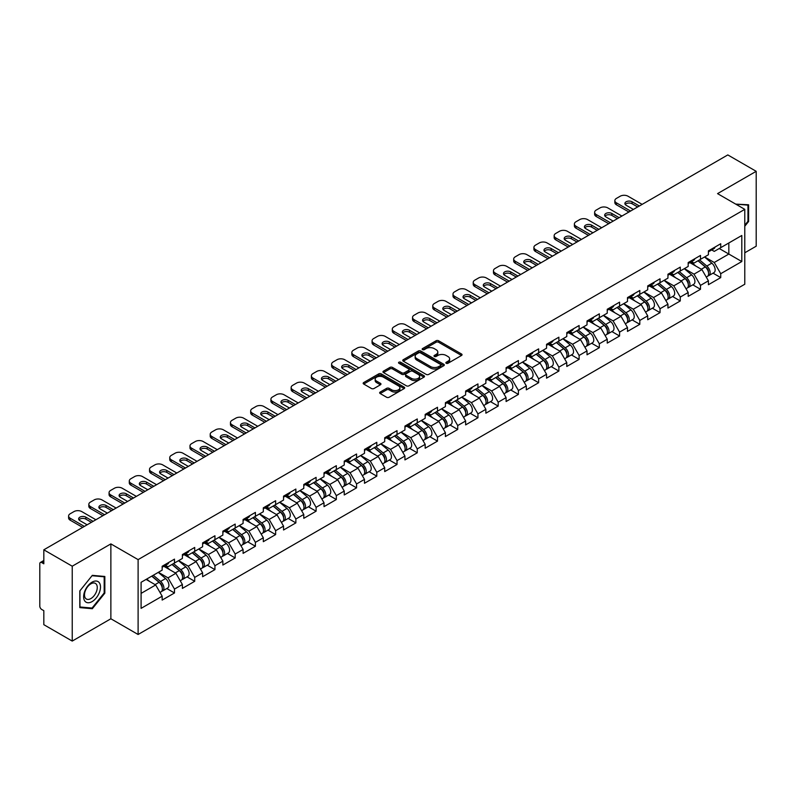 <?xml version="1.0" encoding="UTF-8"?>
<svg xmlns="http://www.w3.org/2000/svg" width="796" height="796" viewBox="0 0 796 796"><rect width="100%" height="100%" fill="white"/><g stroke="black" fill="none" stroke-linecap="round" stroke-linejoin="round"><path stroke-width="1.19" d="M446.218 363.275A1.264 0.726 0 0 0 447.999 363.275L461.521 355.474A1.801 1.035 0 0 0 462.048 354.737A1.801 1.035 0 0 0 461.521 354.001L438.606 340.768A1.801 1.035 0 0 0 436.069 340.768L422.537 348.578A1.264 0.726 0 0 0 422.169 349.096A1.264 0.726 0 0 0 422.537 349.613A1.264 0.726 0 0 0 424.318 349.613L426.069 348.598A5.761 3.323 0 0 1 434.218 348.598L436.128 349.703A5.761 3.323 0 0 1 437.81 352.051A5.761 3.323 0 0 1 436.128 354.409L434.377 355.414A1.264 0.726 0 0 0 434.009 355.931A1.264 0.726 0 0 0 434.377 356.449A1.264 0.726 0 0 0 436.158 356.449L437.909 355.434A5.761 3.323 0 0 1 446.058 355.434L447.969 356.538A5.761 3.323 0 0 1 449.65 358.887A5.761 3.323 0 0 1 447.969 361.235L446.218 362.25A1.264 0.726 0 0 0 445.85 362.767A1.264 0.726 0 0 0 446.218 363.275L446.218 362.25M380.18 392.07A1.801 1.035 0 0 0 379.652 392.806A1.801 1.035 0 0 0 380.18 393.542L386.607 397.254A1.801 1.035 0 0 0 389.154 397.254L404.179 388.577A1.801 1.035 0 0 0 404.706 387.841A1.801 1.035 0 0 0 404.179 387.115L381.264 373.881A1.801 1.035 0 0 0 378.717 373.881L363.692 382.558A1.801 1.035 0 0 0 363.165 383.284A1.801 1.035 0 0 0 363.692 384.02L371.463 388.508A1.801 1.035 0 0 0 374.011 388.508L380.438 384.796A1.801 1.035 0 0 0 380.966 384.06A1.801 1.035 0 0 0 380.438 383.324L376.588 381.105A4.816 2.776 0 0 1 375.175 379.135A4.816 2.776 0 0 1 378.15 376.568A4.816 2.776 0 0 1 383.393 377.175L398.478 385.881A4.816 2.776 0 0 1 399.89 387.841A4.816 2.776 0 0 1 396.915 390.418A4.816 2.776 0 0 1 391.672 389.811L389.154 388.358A1.801 1.035 0 0 0 386.607 388.358L380.18 392.07L380.18 393.542M110.873 543.897L72.227 566.205L43.82 549.807L727.803 154.921L756.2 171.319L717.554 193.627L744.787 209.348L138.106 559.618L110.873 543.897L110.873 618.771L138.106 634.492L138.106 559.618M426.198 374.399A1.801 1.035 0 0 0 428.745 374.399L443.77 365.722A1.801 1.035 0 0 0 444.297 364.986A1.801 1.035 0 0 0 443.77 364.25L420.855 351.026A1.801 1.035 0 0 0 418.308 351.026L403.283 359.692A1.801 1.035 0 0 0 402.756 360.429A1.801 1.035 0 0 0 403.283 361.165L426.198 374.399M399.393 363.553A1.264 0.726 0 0 1 400.677 363.732L423.95 377.165L408.945 385.821A1.801 1.035 0 0 1 406.408 385.821L383.493 372.598L383.493 371.125A1.801 1.035 0 0 0 382.966 371.861A1.801 1.035 0 0 0 383.493 372.598M383.493 371.125L389.921 367.414A1.801 1.035 0 0 1 392.468 367.414L401.761 372.777A1.801 1.035 0 0 0 404.298 372.777L408.567 370.319A1.801 1.035 0 0 0 409.094 369.583A1.801 1.035 0 0 0 408.567 368.846L398.895 363.265A1.264 0.726 0 0 1 398.527 362.747A1.264 0.726 0 0 1 399.303 362.071A1.264 0.726 0 0 1 400.677 362.23L423.97 375.682A1.801 1.035 0 0 1 424.497 376.418A1.801 1.035 0 0 1 423.97 377.155L423.97 375.682M138.106 634.492L744.787 284.232L744.787 209.348M166.792 588.533L174.483 592.97L174.483 589.08L167.996 577.846L158.404 572.304M174.483 592.97L162.165 600.085L162.165 596.194L141.091 608.363L141.091 582.304L162.165 570.135L162.165 566.245L174.483 559.13L174.483 563.021L182.393 558.454L182.393 554.563L194.712 547.449L194.712 551.339L202.622 546.772L202.622 542.882L214.94 535.768L214.94 539.668L222.86 535.091L222.86 531.201L235.178 524.086L235.178 527.987L243.088 523.42L243.088 519.519L255.407 512.405L255.407 516.305L263.317 511.738L263.317 507.838L275.635 500.724L275.635 504.624L283.545 500.057L283.545 496.157L295.873 489.052L295.873 492.943L303.783 488.376L303.783 484.485L316.102 477.371L316.102 481.262L324.012 476.695L324.012 472.804L336.33 465.69L336.33 469.58L344.24 465.013L344.24 461.123L356.568 454.009L356.568 457.899L364.478 453.332L364.478 449.441L376.797 442.327L376.797 446.218L384.707 441.651L384.707 437.76L397.025 430.646L397.025 434.536L404.935 429.969L404.935 426.079L417.263 418.965L417.263 422.855L425.173 418.288L425.173 414.398L437.492 407.283L437.492 411.174L445.402 406.607L445.402 402.716L457.72 395.602L457.72 399.493L465.63 394.925L465.63 391.035L477.948 383.921L477.948 387.821L485.868 383.254L485.868 379.354L498.187 372.239L498.187 376.14L506.097 371.573L506.097 367.672L518.415 360.558L518.415 364.459L526.325 359.892L526.325 355.991L538.643 348.877L538.643 352.777L546.553 348.21L546.553 344.31L558.882 337.205L558.882 341.096L566.792 336.529L566.792 332.638L579.11 325.524L579.11 329.415L587.02 324.848L587.02 320.957L599.338 313.843L599.338 317.733L607.248 313.166L607.248 309.276L619.577 302.162L619.577 306.052L627.487 301.485L627.487 297.595L639.805 290.48L639.805 294.371L647.715 289.804L647.715 285.913L660.033 278.799L660.033 282.689L667.943 278.122L667.943 274.232L680.272 267.118L680.272 271.008L688.182 266.441L688.182 262.551L700.5 255.436L700.5 259.327L708.41 254.76L708.41 250.869L720.728 243.755L720.728 247.656L741.802 235.487L741.802 261.536L720.728 273.705L714.241 262.481L704.649 256.939M713.037 273.157L720.728 277.605L720.728 273.705M720.728 277.605L708.41 284.719L708.41 280.819L700.5 285.386L694.013 274.152L684.421 268.62M692.809 284.839L700.5 289.286L700.5 285.386M700.5 289.286L688.182 296.391L688.182 292.5L680.272 297.067L673.784 285.834L664.182 280.291M672.57 296.52L680.272 300.958L680.272 297.067M680.272 300.958L667.943 308.072L667.943 304.181L660.033 308.749L653.556 297.515L643.954 291.973M652.342 308.201L660.033 312.639L660.033 308.749M660.033 312.639L647.715 319.753L647.715 315.863L639.805 320.43L633.317 309.196L623.726 303.654M632.114 319.883L639.805 324.32L639.805 320.43M639.805 324.32L627.487 331.435L627.487 327.544L619.577 332.111L613.089 320.878L603.487 315.335M611.875 331.564L619.577 336.002L619.577 332.111M619.577 336.002L607.248 343.116L607.248 339.225L599.338 343.792L592.861 332.559L583.259 327.017M591.647 343.245L599.338 347.683L599.338 343.792M599.338 347.683L587.02 354.797L587.02 350.907L579.11 355.474L572.622 344.24L563.031 338.698M571.419 354.926L579.11 359.364L579.11 355.474M579.11 359.364L566.792 366.478L566.792 362.588L558.882 367.155L552.394 355.921L542.792 350.379M551.18 366.608L558.882 371.045L558.882 367.155M558.882 371.045L546.553 378.16L546.553 374.269L538.643 378.836L532.166 367.603L522.564 362.061M530.952 378.279L538.643 382.727L538.643 378.836M538.643 382.727L526.325 389.841L526.325 385.941L518.415 390.518L511.928 379.284L502.336 373.742M510.724 389.96L518.415 394.408L518.415 390.518M518.415 394.408L506.097 401.522L506.097 397.622L498.187 402.189L491.699 390.965L482.107 385.423M490.485 401.642L498.187 406.089L498.187 402.189M498.187 406.089L485.868 413.204L485.868 409.303L477.948 413.87L471.471 402.647L461.869 397.105M470.257 413.323L477.948 417.771L477.948 413.87M477.948 417.771L465.63 424.885L465.63 420.985L457.72 425.552L451.233 414.318L441.641 408.786M450.029 425.004L457.72 429.452L457.72 425.552M457.72 429.452L445.402 436.556L445.402 432.666L437.492 437.233L431.004 425.999L421.412 420.467M429.8 436.686L437.492 441.123L437.492 437.233M437.492 441.123L425.173 448.238L425.173 444.347L417.263 448.914L410.776 437.681L401.174 432.138M409.562 448.367L417.263 452.805L417.263 448.914M417.263 452.805L404.935 459.919L404.935 456.028L397.025 460.595L390.547 449.362L380.946 443.82M389.334 460.048L397.025 464.486L397.025 460.595M397.025 464.486L384.707 471.6L384.707 467.71L376.797 472.277L370.309 461.043L360.717 455.501M369.105 471.73L376.797 476.167L376.797 472.277M376.797 476.167L364.478 483.281L364.478 479.391L356.568 483.958L350.081 472.725L340.479 467.182M348.867 483.411L356.568 487.849L356.568 483.958M356.568 487.849L344.24 494.963L344.24 491.072L336.33 495.639L329.852 484.406L320.251 478.864M328.639 495.092L336.33 499.53L336.33 495.639M336.33 499.53L324.012 506.644L324.012 502.754L316.102 507.321L309.614 496.087L300.022 490.545M308.41 506.773L316.102 511.211L316.102 507.321M316.102 511.211L303.783 518.325L303.783 514.435L295.873 519.002L289.386 507.768L279.784 502.226M288.172 518.445L295.873 522.892L295.873 519.002M295.873 522.892L283.545 530.007L283.545 526.116L275.635 530.683L269.157 519.45L259.556 513.908M267.944 530.126L275.635 534.574L275.635 530.683M275.635 534.574L263.317 541.688L263.317 537.788L255.407 542.355L248.919 531.131L239.327 525.589M247.715 541.807L255.407 546.255L255.407 542.355M255.407 546.255L243.088 553.369L243.088 549.469L235.178 554.036L228.691 542.812L219.099 537.27M227.477 553.489L235.178 557.936L235.178 554.036M235.178 557.936L222.86 565.051L222.86 561.15L214.94 565.717L208.462 554.494L198.861 548.951M207.249 565.17L214.94 569.618L214.94 565.717M214.94 569.618L202.622 576.732L202.622 572.831L194.712 577.398L188.224 566.165L178.632 560.633M187.02 576.851L194.712 581.299L194.712 577.398M194.712 581.299L182.393 588.403L182.393 584.513L174.483 589.08M165.488 565.319L167.996 566.772L174.483 563.021M167.996 577.846L175.906 573.279L163.807 566.294M182.393 584.513L175.906 573.279M185.717 553.638L188.224 555.091L194.712 551.339M188.224 566.165L196.144 561.598L184.035 554.613M202.622 572.831L196.144 561.598M205.955 541.957L208.462 543.409L214.94 539.668M208.462 554.494L216.373 549.917L204.264 542.932M222.86 561.15L216.373 549.917M226.183 530.275L228.691 531.728L235.178 527.987M228.691 542.812L236.601 538.245L224.502 531.25M243.088 549.469L236.601 538.245M246.412 518.594L248.919 520.047L255.407 516.305M248.919 531.131L256.829 526.564L244.73 519.569M263.317 537.788L256.829 526.564M266.65 506.923L269.157 508.365L275.635 504.624M269.157 519.45L277.068 514.883L264.959 507.888M283.545 526.116L277.068 514.883M286.878 495.241L289.386 496.684L295.873 492.943M289.386 507.768L297.296 503.201L285.197 496.207M303.783 514.435L297.296 503.201M307.107 483.56L309.614 485.003L316.102 481.262M309.614 496.087L317.524 491.52L305.425 484.535M324.012 502.754L317.524 491.52M327.345 471.879L329.852 473.322L336.33 469.58M329.852 484.406L337.763 479.839L325.654 472.854M344.24 491.072L337.763 479.839M347.573 460.197L350.081 461.64L356.568 457.899M350.081 472.725L357.991 468.157L345.892 461.173M364.478 479.391L357.991 468.157M367.802 448.516L370.309 449.959L376.797 446.218M370.309 461.043L378.219 456.476L366.12 449.491M384.707 467.71L378.219 456.476M388.04 436.835L390.547 438.288L397.025 434.536M390.547 449.362L398.458 444.795L386.349 437.81M404.935 456.028L398.458 444.795M408.268 425.154L410.776 426.606L417.263 422.855M410.776 437.681L418.686 433.114L406.577 426.129M425.173 444.347L418.686 433.114M428.497 413.472L431.004 414.925L437.492 411.174M431.004 425.999L438.914 421.432L426.815 414.447M445.402 432.666L438.914 421.432M448.735 401.791L451.233 403.244L457.72 399.493M451.233 414.318L459.153 409.751L447.044 402.766M465.63 420.985L459.153 409.751M468.963 390.11L471.471 391.562L477.948 387.821M471.471 402.647L479.381 398.08L467.272 391.085M485.868 409.303L479.381 398.08M489.192 378.428L491.699 379.881L498.187 376.14M491.699 390.965L499.609 386.398L487.51 379.403M506.097 397.622L499.609 386.398M509.42 366.757L511.928 368.2L518.415 364.459M511.928 379.284L519.838 374.717L507.739 367.722M526.325 385.941L519.838 374.717M529.658 355.076L532.166 356.518L538.643 352.777M532.166 367.603L540.076 363.036L527.967 356.041M546.553 374.269L540.076 363.036M549.887 343.394L552.394 344.837L558.882 341.096M552.394 355.921L560.304 351.354L548.205 344.37M566.792 362.588L560.304 351.354M570.115 331.713L572.622 333.156L579.11 329.415M572.622 344.24L580.533 339.673L568.434 332.688M587.02 350.907L580.533 339.673M590.353 320.032L592.861 321.475L599.338 317.733M592.861 332.559L600.771 327.992L588.662 321.007M607.248 339.225L600.771 327.992M610.582 308.35L613.089 309.793L619.577 306.052M613.089 320.878L620.999 316.31L608.9 309.326M627.487 327.544L620.999 316.31M630.81 296.669L633.317 298.112L639.805 294.371M633.317 309.196L641.228 304.629L629.129 297.644M647.715 315.863L641.228 304.629M651.048 284.988L653.556 286.441L660.033 282.689M653.556 297.515L661.466 292.948L649.357 285.963M667.943 304.181L661.466 292.948M671.277 273.307L673.784 274.759L680.272 271.008M673.784 285.834L681.694 281.267L669.585 274.282M688.182 292.5L681.694 281.267M691.505 261.625L694.013 263.078L700.5 259.327M694.013 274.152L701.923 269.585L689.824 262.6M708.41 280.819L701.923 269.585M711.743 249.944L714.241 251.397L720.728 247.656M714.241 262.481L728.837 254.053L728.837 242.969L741.802 235.487M719.236 248.511L741.802 261.536M744.787 252.78L756.2 246.193L756.2 171.319M72.227 566.205L72.227 641.078L43.82 624.681L43.82 610.681L41.75 609.487A2.746 1.592 -120 0 1 39.8 606.114L39.8 563.737A2.746 1.592 -120 0 1 40.367 562.473A2.746 1.592 -120 0 1 41.75 562.613L43.82 563.807L43.82 549.807M72.227 641.078L110.873 618.771M141.091 593.388L155.678 584.961L146.076 579.418M162.165 596.194L155.678 584.961M744.787 226.233L748.618 221.477L748.618 204.791L735.733 204.124L747.961 205.129L747.961 221.288L744.787 225.248M104.843 576.473L92.326 575.349L79.809 590.921L79.809 607.607L92.326 608.721L104.843 593.159L104.843 576.473M446.715 363.454L447.969 362.737A5.761 3.323 0 0 0 449.65 360.389L449.65 358.887M437.81 352.051L437.81 353.553A5.761 3.323 0 0 1 436.128 355.902L434.885 356.618M461.501 355.484L438.606 342.27A1.801 1.035 0 0 0 436.069 342.27L423.044 349.782M443.74 365.732L420.855 352.519A1.801 1.035 0 0 0 418.308 352.519L403.313 361.175M440.586 365.503A1.264 0.726 0 0 0 440.954 364.986A1.264 0.726 0 0 0 440.586 364.469L420.467 352.857A1.264 0.726 0 0 0 418.686 352.857L416.845 353.931A5.761 3.323 0 0 0 415.154 356.28A5.761 3.323 0 0 0 416.845 358.628L430.586 366.568A5.761 3.323 0 0 0 438.735 366.568L440.586 365.503L440.586 366.996A1.264 0.726 0 0 0 440.954 366.488L440.954 364.986M415.154 356.28L415.154 357.772A5.761 3.323 0 0 0 416.845 360.13L416.845 358.628M440.586 366.996L438.735 368.07A5.761 3.323 0 0 1 430.586 368.07L416.845 360.13M383.513 372.608L389.921 368.906L389.921 367.414M409.094 369.583L409.094 371.075A1.801 1.035 0 0 1 408.567 371.812L404.298 374.279A1.801 1.035 0 0 1 401.761 374.279L392.468 368.906A1.801 1.035 0 0 0 389.921 368.906M411.403 378.349A4.816 2.776 0 0 0 416.646 378.946A4.816 2.776 0 0 0 419.621 376.379A4.816 2.776 0 0 0 418.208 374.418L412.895 371.344A1.801 1.035 0 0 0 410.348 371.344L406.089 373.812A1.801 1.035 0 0 0 405.562 374.538A1.801 1.035 0 0 0 406.089 375.274L411.403 378.349L411.403 379.841A4.816 2.776 0 0 0 416.646 380.448A4.816 2.776 0 0 0 419.621 377.881L419.621 376.379M405.562 374.538L405.562 376.04A1.801 1.035 0 0 0 406.089 376.777L406.089 375.274M411.403 379.841L406.089 376.777M399.89 387.841L399.89 389.344A4.816 2.776 0 0 1 396.915 391.911A4.816 2.776 0 0 1 391.672 391.304L389.154 389.861A1.801 1.035 0 0 0 386.607 389.861L380.199 393.552M375.175 379.135L375.175 380.637A4.816 2.776 0 0 0 376.588 382.597L376.588 381.105M380.408 384.806L376.588 382.597M404.179 387.115L404.179 388.577L381.264 375.374A1.801 1.035 0 0 0 378.717 375.374L363.722 384.04M747.961 221.099L748.618 221.477M104.186 592.781L104.843 593.159M91.003 607.965L92.326 608.721M706.868 268.103L705.962 267.575M708.032 275.814A6.05 3.492 -120 0 0 708.908 275.545A6.05 3.492 -120 0 0 709.992 271.317A6.05 3.492 -120 0 0 706.838 266.043L699.545 259.884M708.908 275.545L713.903 272.66A6.05 3.492 -120 0 0 714.987 268.431A6.05 3.492 -120 0 0 711.833 263.158L704.54 256.999M698.142 260.69L706.46 267.715A3.672 2.119 60 0 1 708.44 272.242M706.251 277.078L707.355 276.441A6.05 3.492 -120 0 0 708.44 272.212A6.05 3.492 -120 0 0 705.286 266.939L697.983 260.78M695.883 266.103L690.958 261.944M625.238 204.482A4.219 2.438 180 0 1 632.084 203.736L637.666 206.96M628.91 212.015L616.462 204.821A5.502 3.174 180 0 1 614.85 202.572L614.85 200.632A5.502 3.174 0 0 0 616.462 202.871L616.462 204.821M710.032 249.934A6.05 3.492 60 0 1 708.908 251.586A6.05 3.492 60 0 1 708.41 251.785M715.027 247.049A6.05 3.492 60 0 1 713.903 248.7L708.908 251.586M614.85 200.632A5.502 3.174 0 0 1 616.462 198.383L620.223 196.214A5.502 3.174 0 0 1 628.004 196.214L642.143 204.373M630.601 211.04L616.462 202.871M633.387 209.428L626.124 205.239A4.219 2.438 180 0 1 624.89 203.507A4.219 2.438 180 0 1 627.487 201.259A4.219 2.438 180 0 1 632.084 201.786L639.347 205.985M747.165 204.662L747.961 205.129M84.764 600.97A11.92 6.885 120 0 0 96.276 597.886A11.92 6.885 120 0 0 99.361 582.811A11.92 6.885 120 0 0 87.849 585.896A11.92 6.885 120 0 0 84.764 600.97M85.351 598.085A9.025 5.214 120 0 0 86.366 599.02A9.025 5.214 120 0 0 94.764 594.811A9.025 5.214 120 0 0 96.406 584.334A9.025 5.214 120 0 0 95.391 583.388A9.025 5.214 120 0 0 86.993 587.607A9.025 5.214 120 0 0 85.351 598.085M92.067 575.717L104.186 576.802L104.186 592.97L92.067 608.054L79.938 606.97L79.938 590.801L92.037 575.707M103.39 576.344L104.186 576.802M686.64 279.784L685.724 279.257M687.794 287.495A6.05 3.492 -120 0 0 688.679 287.227A6.05 3.492 -120 0 0 689.764 282.998A6.05 3.492 -120 0 0 686.61 277.724L679.316 271.565M688.679 287.227L693.664 284.341A6.05 3.492 -120 0 0 694.759 280.112A6.05 3.492 -120 0 0 691.605 274.839L684.301 268.68M677.903 272.371L686.232 279.396A3.672 2.119 60 0 1 688.212 283.923M686.013 288.759L687.117 288.122A6.05 3.492 -120 0 0 688.212 283.893A6.05 3.492 -120 0 0 685.058 278.62L677.754 272.461M675.655 277.784L670.73 273.625M666.401 291.465L665.496 290.938M667.565 299.177A6.05 3.492 -120 0 0 668.441 298.908A6.05 3.492 -120 0 0 669.535 294.679A6.05 3.492 -120 0 0 666.381 289.406L659.078 283.247M668.441 298.908L673.436 296.022A6.05 3.492 -120 0 0 674.52 291.794A6.05 3.492 -120 0 0 671.376 286.52L664.073 280.361M657.675 284.053L666.003 291.077A3.672 2.119 60 0 1 667.983 295.595M665.784 300.44L666.889 299.803A6.05 3.492 -120 0 0 667.973 295.575A6.05 3.492 -120 0 0 664.819 290.301L657.526 284.142M655.416 289.465L650.491 285.306M646.173 303.137L645.267 302.619M647.337 310.858A6.05 3.492 -120 0 0 648.213 310.579A6.05 3.492 -120 0 0 649.297 306.351A6.05 3.492 -120 0 0 646.153 301.087L638.85 294.928M648.213 310.579L653.208 307.704A6.05 3.492 -120 0 0 654.292 303.475A6.05 3.492 -120 0 0 651.138 298.202L643.845 292.042M637.447 295.734L645.765 302.759A3.672 2.119 60 0 1 647.745 307.276M645.556 312.122L646.66 311.485A6.05 3.492 -120 0 0 647.745 307.256A6.05 3.492 -120 0 0 644.591 301.983L637.298 295.823M635.188 301.147L630.263 296.988M625.945 314.818L625.029 314.301M627.099 322.539A6.05 3.492 -120 0 0 627.984 322.261A6.05 3.492 -120 0 0 629.069 318.032A6.05 3.492 -120 0 0 625.915 312.758L618.621 306.609M627.984 322.261L632.979 319.385A6.05 3.492 -120 0 0 634.064 315.156A6.05 3.492 -120 0 0 630.91 309.883L623.606 303.724M617.208 307.415L625.537 314.44A3.672 2.119 60 0 1 627.517 318.957M625.328 323.803L626.422 323.166A6.05 3.492 -120 0 0 627.517 318.937A6.05 3.492 -120 0 0 624.362 313.664L617.059 307.505M614.96 312.818L610.034 308.669M605.706 326.499L604.801 325.982M606.87 334.22A6.05 3.492 -120 0 0 607.746 333.942A6.05 3.492 -120 0 0 608.841 329.713A6.05 3.492 -120 0 0 605.686 324.44L598.383 318.281M607.746 333.942L612.741 331.066A6.05 3.492 -120 0 0 613.835 326.838A6.05 3.492 -120 0 0 610.681 321.564L603.378 315.405M596.98 319.096L605.308 326.121A3.672 2.119 60 0 1 607.288 330.639M605.089 335.484L606.194 334.847A6.05 3.492 -120 0 0 607.278 330.619A6.05 3.492 -120 0 0 604.134 325.345L596.831 319.186M594.721 324.499L589.796 320.35M605.01 216.164A4.219 2.438 180 0 1 611.855 215.417L617.437 218.641M608.681 223.686L596.234 216.502A5.502 3.174 180 0 1 594.622 214.253L594.622 212.313A5.502 3.174 0 0 0 596.234 214.552L596.234 216.502M689.804 261.615A6.05 3.492 60 0 1 688.679 263.267A6.05 3.492 60 0 1 688.182 263.466M694.799 258.73A6.05 3.492 60 0 1 693.664 260.382L688.679 263.267M594.622 212.313A5.502 3.174 0 0 1 596.234 210.064L599.995 207.895A5.502 3.174 0 0 1 607.776 207.895L621.905 216.054M610.363 222.721L596.234 214.552M613.149 221.109L605.895 216.91A4.219 2.438 180 0 1 604.652 215.189A4.219 2.438 180 0 1 607.258 212.94A4.219 2.438 180 0 1 611.855 213.467L619.119 217.666M584.771 227.845A4.219 2.438 180 0 1 591.627 227.099L597.199 230.313M588.443 235.367L575.996 228.183A5.502 3.174 180 0 1 574.384 225.935L574.384 223.994A5.502 3.174 0 0 0 575.996 226.233L575.996 228.183M669.575 273.297A6.05 3.492 60 0 1 668.441 274.938A6.05 3.492 60 0 1 667.943 275.147M674.56 270.411A6.05 3.492 60 0 1 673.436 272.063L668.441 274.938M574.384 223.994A5.502 3.174 0 0 1 575.996 221.746L579.757 219.577A5.502 3.174 0 0 1 587.538 219.577L601.677 227.736M590.135 234.402L575.996 226.233M592.92 232.79L585.657 228.591A4.219 2.438 180 0 1 584.423 226.87A4.219 2.438 180 0 1 587.03 224.621A4.219 2.438 180 0 1 591.627 225.149L598.89 229.347M564.543 239.526A4.219 2.438 180 0 1 571.399 238.78L576.971 241.994M568.215 247.049L555.767 239.865A5.502 3.174 180 0 1 554.155 237.616L554.155 235.676A5.502 3.174 0 0 0 555.767 237.914L555.767 239.865M649.337 284.978A6.05 3.492 60 0 1 648.213 286.62A6.05 3.492 60 0 1 647.715 286.829M654.332 282.092A6.05 3.492 60 0 1 653.208 283.744L648.213 286.62M554.155 235.676A5.502 3.174 0 0 1 555.767 233.427L559.528 231.258A5.502 3.174 0 0 1 567.309 231.258L581.448 239.417M569.906 246.073L555.767 237.914M572.692 244.471L565.429 240.273A4.219 2.438 180 0 1 564.195 238.551A4.219 2.438 180 0 1 566.792 236.303A4.219 2.438 180 0 1 571.399 236.83L578.652 241.029M544.315 251.208A4.219 2.438 180 0 1 551.16 250.461L556.742 253.675M547.986 258.73L535.539 251.546A5.502 3.174 180 0 1 533.927 249.297L533.927 247.347A5.502 3.174 0 0 0 535.539 249.596L535.539 251.546M629.109 296.659A6.05 3.492 60 0 1 627.984 298.301A6.05 3.492 60 0 1 627.487 298.51M634.104 293.774A6.05 3.492 60 0 1 632.979 295.425L627.984 298.301M533.927 247.347A5.502 3.174 0 0 1 535.539 245.108L539.3 242.929A5.502 3.174 0 0 1 547.081 242.929L561.21 251.098M549.668 257.755L535.539 249.596M552.464 256.153L545.2 251.954A4.219 2.438 180 0 1 543.957 250.233A4.219 2.438 180 0 1 546.563 247.984A4.219 2.438 180 0 1 551.16 248.511L558.424 252.7M524.076 262.889A4.219 2.438 180 0 1 530.932 262.143L536.504 265.357M527.758 270.411L515.301 263.227A5.502 3.174 180 0 1 513.689 260.979L513.689 259.028A5.502 3.174 0 0 0 515.301 261.277L515.301 263.227M608.88 308.331A6.05 3.492 60 0 1 607.746 309.982A6.05 3.492 60 0 1 607.248 310.191M613.865 305.455A6.05 3.492 60 0 1 612.741 307.107L607.746 309.982M513.689 259.028A5.502 3.174 0 0 1 515.301 256.79L519.062 254.611A5.502 3.174 0 0 1 526.843 254.611L540.982 262.78M529.44 269.436L515.301 261.277M532.226 267.834L524.962 263.635A4.219 2.438 180 0 1 523.728 261.914A4.219 2.438 180 0 1 526.335 259.665A4.219 2.438 180 0 1 530.932 260.192L538.195 264.381M585.478 338.181L584.572 337.663M586.642 345.902A6.05 3.492 -120 0 0 587.518 345.623A6.05 3.492 -120 0 0 588.602 341.394A6.05 3.492 -120 0 0 585.458 336.121L578.155 329.962M587.518 345.623L592.513 342.748A6.05 3.492 -120 0 0 593.597 338.509A6.05 3.492 -120 0 0 590.443 333.245L583.15 327.086M576.752 330.778L585.08 337.803A3.672 2.119 60 0 1 587.06 342.32M584.861 347.155L585.965 346.529A6.05 3.492 -120 0 0 587.05 342.29A6.05 3.492 -120 0 0 583.896 337.026L576.602 330.867M574.493 336.181L569.568 332.031M503.848 274.57A4.219 2.438 180 0 1 510.704 273.824L516.276 277.038M507.52 282.092L495.072 274.909A5.502 3.174 180 0 1 493.46 272.66L493.46 270.71A5.502 3.174 0 0 0 495.072 272.958L495.072 274.909M588.642 320.012A6.05 3.492 60 0 1 587.518 321.664A6.05 3.492 60 0 1 587.02 321.873M593.637 317.136A6.05 3.492 60 0 1 592.513 318.778L587.518 321.664M493.46 270.71A5.502 3.174 0 0 1 495.072 268.471L498.833 266.292A5.502 3.174 0 0 1 506.614 266.292L520.753 274.451M509.211 281.117L495.072 272.958M511.997 279.505L504.734 275.316A4.219 2.438 180 0 1 503.5 273.595A4.219 2.438 180 0 1 506.107 271.346A4.219 2.438 180 0 1 510.704 271.874L517.957 276.063M565.25 349.862L564.334 349.335M566.404 357.583A6.05 3.492 -120 0 0 567.289 357.305A6.05 3.492 -120 0 0 568.374 353.076A6.05 3.492 -120 0 0 565.22 347.802L557.926 341.643M567.289 357.305L572.284 354.419A6.05 3.492 -120 0 0 573.369 350.19A6.05 3.492 -120 0 0 570.215 344.917L562.921 338.768M556.513 342.459L564.842 349.484A3.672 2.119 60 0 1 566.822 354.001M564.633 358.837L565.727 358.2A6.05 3.492 -120 0 0 566.822 353.971A6.05 3.492 -120 0 0 563.668 348.708L556.364 342.549M554.265 347.862L549.34 343.713M483.62 286.252A4.219 2.438 180 0 1 490.465 285.495L496.047 288.719M487.291 293.774L474.844 286.59A5.502 3.174 180 0 1 473.232 284.341L473.232 282.391A5.502 3.174 0 0 0 474.844 284.64L474.844 286.59M568.414 331.693A6.05 3.492 60 0 1 567.289 333.345A6.05 3.492 60 0 1 566.792 333.554M573.409 328.818A6.05 3.492 60 0 1 572.284 330.459L567.289 333.345M473.232 282.391A5.502 3.174 0 0 1 474.844 280.142L478.605 277.973A5.502 3.174 0 0 1 486.386 277.973L500.515 286.132M488.973 292.799L474.844 284.64M491.769 291.187L484.505 286.998A4.219 2.438 180 0 1 483.272 285.276A4.219 2.438 180 0 1 485.868 283.028A4.219 2.438 180 0 1 490.465 283.555L497.729 287.744M545.011 361.543L544.106 361.016M546.175 369.264A6.05 3.492 -120 0 0 547.051 368.986A6.05 3.492 -120 0 0 548.145 364.757A6.05 3.492 -120 0 0 544.991 359.484L537.688 353.325M547.051 368.986L552.046 366.1A6.05 3.492 -120 0 0 553.14 361.872A6.05 3.492 -120 0 0 549.986 356.598L542.683 350.449M536.285 354.14L544.613 361.165A3.672 2.119 60 0 1 546.593 365.682M544.394 370.518L545.499 369.881A6.05 3.492 -120 0 0 546.583 365.653A6.05 3.492 -120 0 0 543.439 360.379L536.136 354.23M534.026 359.543L529.101 355.394M463.391 297.933A4.219 2.438 180 0 1 470.237 297.177L475.809 300.4M467.063 305.455L454.606 298.271A5.502 3.174 180 0 1 452.994 296.022L452.994 294.072A5.502 3.174 0 0 0 454.606 296.321L454.606 298.271M548.185 343.375A6.05 3.492 60 0 1 547.051 345.026A6.05 3.492 60 0 1 546.553 345.235M553.17 340.499A6.05 3.492 60 0 1 552.046 342.141L547.051 345.026M452.994 294.072A5.502 3.174 0 0 1 454.606 291.824L458.367 289.654A5.502 3.174 0 0 1 466.148 289.654L480.286 297.813M468.745 304.48L454.606 296.321M471.53 302.868L464.267 298.679A4.219 2.438 180 0 1 463.033 296.958A4.219 2.438 180 0 1 465.64 294.709A4.219 2.438 180 0 1 470.237 295.236L477.5 299.425M524.783 373.225L523.877 372.697M525.947 380.936A6.05 3.492 -120 0 0 526.823 380.667A6.05 3.492 -120 0 0 527.907 376.438A6.05 3.492 -120 0 0 524.763 371.165L517.46 365.006M526.823 380.667L531.818 377.782A6.05 3.492 -120 0 0 532.902 373.553A6.05 3.492 -120 0 0 529.748 368.279L522.455 362.12M516.057 365.822L524.385 372.846A3.672 2.119 60 0 1 526.365 377.364M524.166 382.199L525.27 381.563A6.05 3.492 -120 0 0 526.355 377.334A6.05 3.492 -120 0 0 523.201 372.06L515.908 365.901M513.798 371.225L508.873 367.065M443.153 309.614A4.219 2.438 180 0 1 450.009 308.858L455.581 312.082M446.825 317.136L434.377 309.942A5.502 3.174 180 0 1 432.765 307.704L432.765 305.754A5.502 3.174 0 0 0 434.377 308.002L434.377 309.942M527.947 355.056A6.05 3.492 60 0 1 526.823 356.707A6.05 3.492 60 0 1 526.325 356.916M532.942 352.17A6.05 3.492 60 0 1 531.818 353.822L526.823 356.707M432.765 305.754A5.502 3.174 0 0 1 434.377 303.505L438.138 301.336A5.502 3.174 0 0 1 445.919 301.336L460.058 309.495M448.516 316.161L434.377 308.002M451.302 314.549L444.039 310.36A4.219 2.438 180 0 1 442.805 308.639A4.219 2.438 180 0 1 445.412 306.39A4.219 2.438 180 0 1 450.009 306.918L457.272 311.107M504.555 384.906L503.649 384.378M505.709 392.617A6.05 3.492 -120 0 0 506.594 392.348A6.05 3.492 -120 0 0 507.679 388.12A6.05 3.492 -120 0 0 504.525 382.846L497.231 376.687M506.594 392.348L511.589 389.463A6.05 3.492 -120 0 0 512.674 385.234A6.05 3.492 -120 0 0 509.52 379.961L502.226 373.802M495.828 377.503L504.147 384.528A3.672 2.119 60 0 1 506.127 389.045M503.938 393.881L505.032 393.244A6.05 3.492 -120 0 0 506.127 389.015A6.05 3.492 -120 0 0 502.973 383.742L495.669 377.583M493.57 382.906L488.644 378.747M422.925 321.285A4.219 2.438 180 0 1 429.77 320.539L435.352 323.763M426.596 328.818L414.149 321.624A5.502 3.174 180 0 1 412.537 319.385L412.537 317.435A5.502 3.174 0 0 0 414.149 319.684L414.149 321.624M507.719 366.737A6.05 3.492 60 0 1 506.594 368.389A6.05 3.492 60 0 1 506.097 368.588M512.714 363.852A6.05 3.492 60 0 1 511.589 365.503L506.594 368.389M412.537 317.435A5.502 3.174 0 0 1 414.149 315.186L417.91 313.017A5.502 3.174 0 0 1 425.691 313.017L439.82 321.176M428.278 327.843L414.149 319.684M431.074 326.231L423.81 322.042A4.219 2.438 180 0 1 422.577 320.32A4.219 2.438 180 0 1 425.173 318.072A4.219 2.438 180 0 1 429.77 318.599L437.034 322.788M484.316 396.587L483.411 396.06M485.48 404.298A6.05 3.492 -120 0 0 486.366 404.03A6.05 3.492 -120 0 0 487.45 399.801A6.05 3.492 -120 0 0 484.296 394.527L476.993 388.368M486.366 404.03L491.351 401.144A6.05 3.492 -120 0 0 492.445 396.915A6.05 3.492 -120 0 0 489.291 391.642L481.988 385.483M475.59 389.184L483.918 396.209A3.672 2.119 60 0 1 485.898 400.726M483.699 405.562L484.804 404.925A6.05 3.492 -120 0 0 485.888 400.696A6.05 3.492 -120 0 0 482.744 395.423L475.441 389.264M473.341 394.587L468.416 390.428M402.696 332.967A4.219 2.438 180 0 1 409.542 332.221L415.114 335.444M406.368 340.499L393.911 333.305A5.502 3.174 180 0 1 392.299 331.066L392.299 329.116A5.502 3.174 0 0 0 393.911 331.365L393.911 333.305M487.49 378.418A6.05 3.492 60 0 1 486.366 380.07A6.05 3.492 60 0 1 485.868 380.269M492.485 375.533A6.05 3.492 60 0 1 491.351 377.185L486.366 380.07M392.299 329.116A5.502 3.174 0 0 1 393.911 326.867L397.672 324.698A5.502 3.174 0 0 1 405.453 324.698L419.591 332.857M408.05 339.524L393.911 331.365M410.835 337.912L403.572 333.723A4.219 2.438 180 0 1 402.338 332.002A4.219 2.438 180 0 1 404.945 329.743A4.219 2.438 180 0 1 409.542 330.28L416.805 334.469M464.088 408.268L463.182 407.741M465.252 415.98A6.05 3.492 -120 0 0 466.128 415.711A6.05 3.492 -120 0 0 467.222 411.482A6.05 3.492 -120 0 0 464.068 406.209L456.765 400.05M466.128 415.711L471.123 412.825A6.05 3.492 -120 0 0 472.207 408.597A6.05 3.492 -120 0 0 469.063 403.323L461.76 397.164M455.362 400.856L463.69 407.88A3.672 2.119 60 0 1 465.67 412.408M463.471 417.243L464.575 416.606A6.05 3.492 -120 0 0 465.66 412.378A6.05 3.492 -120 0 0 462.506 407.104L455.212 400.945M453.103 406.268L448.178 402.109M382.458 344.648A4.219 2.438 180 0 1 389.314 343.902L394.886 347.126M386.13 352.18L373.682 344.986A5.502 3.174 180 0 1 372.07 342.738L372.07 340.797A5.502 3.174 0 0 0 373.682 343.046L373.682 344.986M467.252 390.1A6.05 3.492 60 0 1 466.128 391.751A6.05 3.492 60 0 1 465.63 391.95M472.247 387.214A6.05 3.492 60 0 1 471.123 388.866L466.128 391.751M372.07 340.797A5.502 3.174 0 0 1 373.682 338.549L377.443 336.38A5.502 3.174 0 0 1 385.224 336.38L399.363 344.539M387.821 351.205L373.682 343.046M390.607 349.593L383.344 345.404A4.219 2.438 180 0 1 382.11 343.683A4.219 2.438 180 0 1 384.717 341.424A4.219 2.438 180 0 1 389.314 341.952L396.577 346.151M443.86 419.95L442.954 419.422M445.014 427.661A6.05 3.492 -120 0 0 445.899 427.392A6.05 3.492 -120 0 0 446.984 423.164A6.05 3.492 -120 0 0 443.83 417.89L436.536 411.731M445.899 427.392L450.894 424.507A6.05 3.492 -120 0 0 451.979 420.278A6.05 3.492 -120 0 0 448.825 415.005L441.531 408.845M435.133 412.537L443.452 419.562A3.672 2.119 60 0 1 445.432 424.089M443.243 428.925L444.347 428.288A6.05 3.492 -120 0 0 445.432 424.059A6.05 3.492 -120 0 0 442.277 418.786L434.974 412.626M432.875 417.95L427.95 413.791M362.23 356.329A4.219 2.438 180 0 1 369.075 355.583L374.657 358.807M365.901 363.862L353.454 356.668A5.502 3.174 180 0 1 351.842 354.419L351.842 352.479A5.502 3.174 0 0 0 353.454 354.717L353.454 356.668M447.024 401.781A6.05 3.492 60 0 1 445.899 403.433A6.05 3.492 60 0 1 445.402 403.632M452.019 398.895A6.05 3.492 60 0 1 450.894 400.547L445.899 403.433M351.842 352.479A5.502 3.174 0 0 1 353.454 350.23L357.215 348.061A5.502 3.174 0 0 1 364.996 348.061L379.135 356.22M367.583 362.886L353.454 354.717M370.379 361.275L363.115 357.076A4.219 2.438 180 0 1 361.881 355.354A4.219 2.438 180 0 1 364.478 353.106A4.219 2.438 180 0 1 369.075 353.633L376.339 357.832M423.631 431.631L422.716 431.104M424.785 439.342A6.05 3.492 -120 0 0 425.671 439.074A6.05 3.492 -120 0 0 426.755 434.845A6.05 3.492 -120 0 0 423.601 429.571L416.308 423.412M425.671 439.074L430.656 436.188A6.05 3.492 -120 0 0 431.75 431.959A6.05 3.492 -120 0 0 428.596 426.686L421.293 420.527M414.895 424.218L423.223 431.243A3.672 2.119 60 0 1 425.203 435.77M423.004 440.606L424.109 439.969A6.05 3.492 -120 0 0 425.203 435.74A6.05 3.492 -120 0 0 422.049 430.467L414.746 424.308M412.646 429.631L407.721 425.472M342.001 368.011A4.219 2.438 180 0 1 348.847 367.264L354.429 370.478M345.673 375.533L333.225 368.349A5.502 3.174 180 0 1 331.614 366.1L331.614 364.16A5.502 3.174 0 0 0 333.225 366.399L333.225 368.349M426.795 413.462A6.05 3.492 60 0 1 425.671 415.114A6.05 3.492 60 0 1 425.173 415.313M431.79 410.577A6.05 3.492 60 0 1 430.656 412.228L425.671 415.114M331.614 364.16A5.502 3.174 0 0 1 333.225 361.911L336.977 359.742A5.502 3.174 0 0 1 344.767 359.742L358.897 367.901M347.355 374.568L333.225 366.399M350.14 372.956L342.887 368.757A4.219 2.438 180 0 1 341.643 367.036A4.219 2.438 180 0 1 344.25 364.787A4.219 2.438 180 0 1 348.847 365.314L356.111 369.513M403.393 443.302L402.487 442.785M404.557 451.024A6.05 3.492 -120 0 0 405.433 450.755A6.05 3.492 -120 0 0 406.527 446.516A6.05 3.492 -120 0 0 403.373 441.253L396.07 435.094M405.433 450.755L410.428 447.869A6.05 3.492 -120 0 0 411.512 443.641A6.05 3.492 -120 0 0 408.368 438.367L401.065 432.208M394.667 435.9L402.995 442.924A3.672 2.119 60 0 1 404.975 447.442M402.776 452.287L403.88 451.65A6.05 3.492 -120 0 0 404.965 447.422A6.05 3.492 -120 0 0 401.811 442.148L394.517 435.989M392.408 441.312L387.483 437.153M321.763 379.692A4.219 2.438 180 0 1 328.619 378.946L334.191 382.16M325.435 387.214L312.987 380.03A5.502 3.174 180 0 1 311.375 377.782L311.375 375.841A5.502 3.174 0 0 0 312.987 378.08L312.987 380.03M406.567 425.144A6.05 3.492 60 0 1 405.433 426.785A6.05 3.492 60 0 1 404.935 426.994M411.552 422.258A6.05 3.492 60 0 1 410.428 423.91L405.433 426.785M311.375 375.841A5.502 3.174 0 0 1 312.987 373.593L316.748 371.424A5.502 3.174 0 0 1 324.529 371.424L338.668 379.583M327.126 386.249L312.987 378.08M329.912 384.637L322.649 380.438A4.219 2.438 180 0 1 321.415 378.717A4.219 2.438 180 0 1 324.022 376.468A4.219 2.438 180 0 1 328.619 376.996L335.882 381.194M383.165 454.984L382.259 454.466M384.329 462.705A6.05 3.492 -120 0 0 385.204 462.426A6.05 3.492 -120 0 0 386.289 458.197A6.05 3.492 -120 0 0 383.145 452.924L375.841 446.775M385.204 462.426L390.199 459.551A6.05 3.492 -120 0 0 391.284 455.322A6.05 3.492 -120 0 0 388.13 450.048L380.836 443.889M374.438 447.581L382.757 454.606A3.672 2.119 60 0 1 384.737 459.123M382.548 463.969L383.652 463.332A6.05 3.492 -120 0 0 384.737 459.103A6.05 3.492 -120 0 0 381.582 453.829L374.289 447.67M372.18 452.994L367.255 448.835M301.535 391.373A4.219 2.438 180 0 1 308.38 390.627L313.962 393.841M305.206 398.895L292.759 391.712A5.502 3.174 180 0 1 291.147 389.463L291.147 387.513A5.502 3.174 0 0 0 292.759 389.761L292.759 391.712M386.329 436.825A6.05 3.492 60 0 1 385.204 438.467A6.05 3.492 60 0 1 384.707 438.676M391.324 433.939A6.05 3.492 60 0 1 390.199 435.591L385.204 438.467M291.147 387.513A5.502 3.174 0 0 1 292.759 385.274L296.52 383.095A5.502 3.174 0 0 1 304.301 383.095L318.44 391.264M306.898 397.92L292.759 389.761M309.684 396.318L302.42 392.12A4.219 2.438 180 0 1 301.186 390.398A4.219 2.438 180 0 1 303.783 388.15A4.219 2.438 180 0 1 308.38 388.677L315.644 392.866M362.936 466.665L362.021 466.148M364.09 474.386A6.05 3.492 -120 0 0 364.976 474.108A6.05 3.492 -120 0 0 366.06 469.879A6.05 3.492 -120 0 0 362.906 464.605L355.613 458.456M364.976 474.108L369.961 471.232A6.05 3.492 -120 0 0 371.055 467.003A6.05 3.492 -120 0 0 367.901 461.73L360.598 455.571M354.2 459.262L362.528 466.287A3.672 2.119 60 0 1 364.508 470.804M362.309 475.65L363.414 475.013A6.05 3.492 -120 0 0 364.508 470.784A6.05 3.492 -120 0 0 361.354 465.511L354.051 459.352M351.951 464.665L347.026 460.516M281.306 403.055A4.219 2.438 180 0 1 288.152 402.308L293.734 405.522M284.978 410.577L272.53 403.393A5.502 3.174 180 0 1 270.919 401.144L270.919 399.194A5.502 3.174 0 0 0 272.53 401.443L272.53 403.393M366.1 448.506A6.05 3.492 60 0 1 364.976 450.148A6.05 3.492 60 0 1 364.478 450.357M371.095 445.621A6.05 3.492 60 0 1 369.961 447.272L364.976 450.148M270.919 399.194A5.502 3.174 0 0 1 272.53 396.955L276.292 394.776A5.502 3.174 0 0 1 284.072 394.776L298.202 402.945M286.66 409.602L272.53 401.443M289.445 408L282.192 403.801A4.219 2.438 180 0 1 280.948 402.079A4.219 2.438 180 0 1 283.555 399.831A4.219 2.438 180 0 1 288.152 400.358L295.415 404.547M342.698 478.346L341.792 477.829M343.862 486.067A6.05 3.492 -120 0 0 344.738 485.789A6.05 3.492 -120 0 0 345.832 481.56A6.05 3.492 -120 0 0 342.678 476.287L335.375 470.128M344.738 485.789L349.733 482.913A6.05 3.492 -120 0 0 350.817 478.685A6.05 3.492 -120 0 0 347.673 473.411L340.37 467.252M333.972 470.943L342.3 477.968A3.672 2.119 60 0 1 344.28 482.485M342.081 487.331L343.185 486.694A6.05 3.492 -120 0 0 344.27 482.466A6.05 3.492 -120 0 0 341.116 477.192L333.822 471.033M331.713 476.346L326.788 472.197M261.068 414.736A4.219 2.438 180 0 1 267.924 413.99L273.496 417.204M264.74 422.258L252.292 415.074A5.502 3.174 180 0 1 250.68 412.825L250.68 410.875A5.502 3.174 0 0 0 252.292 413.124L252.292 415.074M345.872 460.178A6.05 3.492 60 0 1 344.738 461.829A6.05 3.492 60 0 1 344.24 462.038M350.857 457.302A6.05 3.492 60 0 1 349.733 458.944L344.738 461.829M250.68 410.875A5.502 3.174 0 0 1 252.292 408.637L256.053 406.457A5.502 3.174 0 0 1 263.834 406.457L277.973 414.626M266.431 421.283L252.292 413.124M269.217 419.671L261.954 415.482A4.219 2.438 180 0 1 260.72 413.761A4.219 2.438 180 0 1 263.327 411.512A4.219 2.438 180 0 1 267.924 412.039L275.187 416.228M322.47 490.028L321.564 489.5M323.634 497.749A6.05 3.492 -120 0 0 324.509 497.47A6.05 3.492 -120 0 0 325.594 493.241A6.05 3.492 -120 0 0 322.45 487.968L315.146 481.809M324.509 497.47L329.504 494.585A6.05 3.492 -120 0 0 330.589 490.356A6.05 3.492 -120 0 0 327.435 485.092L320.141 478.933M313.743 482.625L322.072 489.649A3.672 2.119 60 0 1 324.052 494.167M321.853 499.002L322.957 498.366A6.05 3.492 -120 0 0 324.042 494.137A6.05 3.492 -120 0 0 320.887 488.873L313.594 482.714M311.485 488.028L306.56 483.878M240.84 426.417A4.219 2.438 180 0 1 247.695 425.671L253.267 428.885M244.511 433.939L232.064 426.755A5.502 3.174 180 0 1 230.452 424.507L230.452 422.557A5.502 3.174 0 0 0 232.064 424.805L232.064 426.755M325.634 471.859A6.05 3.492 60 0 1 324.509 473.511A6.05 3.492 60 0 1 324.012 473.72M330.629 468.983A6.05 3.492 60 0 1 329.504 470.625L324.509 473.511M230.452 422.557A5.502 3.174 0 0 1 232.064 420.308L235.825 418.139A5.502 3.174 0 0 1 243.606 418.139L257.745 426.298M246.203 432.964L232.064 424.805M248.989 431.352L241.725 427.163A4.219 2.438 180 0 1 240.491 425.442A4.219 2.438 180 0 1 243.098 423.193A4.219 2.438 180 0 1 247.695 423.721L254.949 427.91M302.241 501.709L301.326 501.181M303.395 509.43A6.05 3.492 -120 0 0 304.281 509.151A6.05 3.492 -120 0 0 305.365 504.923A6.05 3.492 -120 0 0 302.211 499.649L294.918 493.49M304.281 509.151L309.276 506.266A6.05 3.492 -120 0 0 310.36 502.037A6.05 3.492 -120 0 0 307.206 496.764L299.913 490.615M293.505 494.306L301.833 501.331A3.672 2.119 60 0 1 303.813 505.848M301.624 510.684L302.719 510.047A6.05 3.492 -120 0 0 303.813 505.818A6.05 3.492 -120 0 0 300.659 500.545L293.356 494.396M291.256 499.709L286.331 495.56M220.611 438.099A4.219 2.438 180 0 1 227.457 437.342L233.039 440.566M224.283 445.621L211.835 438.437A5.502 3.174 180 0 1 210.224 436.188L210.224 434.238A5.502 3.174 0 0 0 211.835 436.487L211.835 438.437M305.405 483.54A6.05 3.492 60 0 1 304.281 485.192A6.05 3.492 60 0 1 303.783 485.401M310.4 480.665A6.05 3.492 60 0 1 309.276 482.306L304.281 485.192M210.224 434.238A5.502 3.174 0 0 1 211.835 431.989L215.597 429.82A5.502 3.174 0 0 1 223.377 429.82L237.506 437.979M225.964 444.646L211.835 436.487M228.76 443.034L221.497 438.845A4.219 2.438 180 0 1 220.263 437.123A4.219 2.438 180 0 1 222.86 434.875A4.219 2.438 180 0 1 227.457 435.402L234.721 439.591M282.003 513.39L281.097 512.863M283.167 521.101A6.05 3.492 -120 0 0 284.043 520.833A6.05 3.492 -120 0 0 285.137 516.604A6.05 3.492 -120 0 0 281.983 511.33L274.68 505.171M284.043 520.833L289.038 517.947A6.05 3.492 -120 0 0 290.132 513.718A6.05 3.492 -120 0 0 286.978 508.445L279.675 502.286M273.277 505.987L281.605 513.012A3.672 2.119 60 0 1 283.585 517.529M281.386 522.365L282.49 521.728A6.05 3.492 -120 0 0 283.575 517.5A6.05 3.492 -120 0 0 280.431 512.226L273.127 506.067M271.018 511.39L266.093 507.231M200.383 449.78A4.219 2.438 180 0 1 207.229 449.024L212.801 452.247M204.055 457.302L191.597 450.108A5.502 3.174 180 0 1 189.985 447.869L189.985 445.919A5.502 3.174 0 0 0 191.597 448.168L191.597 450.108M285.177 495.221A6.05 3.492 60 0 1 284.043 496.873A6.05 3.492 60 0 1 283.545 497.082M290.162 492.336A6.05 3.492 60 0 1 289.038 493.988L284.043 496.873M189.985 445.919A5.502 3.174 0 0 1 191.597 443.67L195.358 441.501A5.502 3.174 0 0 1 203.139 441.501L217.278 449.66M205.736 456.327L191.597 448.168M208.522 454.715L201.259 450.526A4.219 2.438 180 0 1 200.025 448.805A4.219 2.438 180 0 1 202.632 446.556A4.219 2.438 180 0 1 207.229 447.083L214.492 451.272M261.775 525.071L260.869 524.544M262.939 532.783A6.05 3.492 -120 0 0 263.814 532.514A6.05 3.492 -120 0 0 264.899 528.285A6.05 3.492 -120 0 0 261.755 523.012L254.451 516.853M263.814 532.514L268.809 529.629A6.05 3.492 -120 0 0 269.894 525.4A6.05 3.492 -120 0 0 266.74 520.126L259.446 513.967M253.048 517.669L261.377 524.693A3.672 2.119 60 0 1 263.357 529.211M261.158 534.046L262.262 533.41A6.05 3.492 -120 0 0 263.347 529.181A6.05 3.492 -120 0 0 260.192 523.907L252.899 517.748M250.79 523.072L245.864 518.912M180.145 461.461A4.219 2.438 180 0 1 187 460.705L192.572 463.929M183.816 468.983L171.369 461.789A5.502 3.174 180 0 1 169.757 459.551L169.757 457.6A5.502 3.174 0 0 0 171.369 459.849L171.369 461.789M264.939 506.903A6.05 3.492 60 0 1 263.814 508.554A6.05 3.492 60 0 1 263.317 508.753M269.934 504.017A6.05 3.492 60 0 1 268.809 505.669L263.814 508.554M169.757 457.6A5.502 3.174 0 0 1 171.369 455.352L175.13 453.183A5.502 3.174 0 0 1 182.911 453.183L197.05 461.342M185.508 468.008L171.369 459.849M188.294 466.396L181.03 462.207A4.219 2.438 180 0 1 179.796 460.486A4.219 2.438 180 0 1 182.403 458.237A4.219 2.438 180 0 1 187 458.765L194.264 462.954M241.546 536.753L240.641 536.225M242.7 544.464A6.05 3.492 -120 0 0 243.586 544.195A6.05 3.492 -120 0 0 244.671 539.967A6.05 3.492 -120 0 0 241.516 534.693L234.223 528.534M243.586 544.195L248.581 541.31A6.05 3.492 -120 0 0 249.665 537.081A6.05 3.492 -120 0 0 246.511 531.808L239.218 525.649M232.81 529.35L241.138 536.375A3.672 2.119 60 0 1 243.118 540.892M240.929 545.728L242.024 545.091A6.05 3.492 -120 0 0 243.118 540.862A6.05 3.492 -120 0 0 239.964 535.589L232.661 529.43M230.561 534.753L225.636 530.594M159.916 473.132A4.219 2.438 180 0 1 166.762 472.386L172.344 475.61M163.588 480.665L151.141 473.471A5.502 3.174 180 0 1 149.529 471.232L149.529 469.282A5.502 3.174 0 0 0 151.141 471.53L151.141 473.471M244.71 518.584A6.05 3.492 60 0 1 243.586 520.236A6.05 3.492 60 0 1 243.088 520.435M249.705 515.699A6.05 3.492 60 0 1 248.581 517.35L243.586 520.236M149.529 469.282A5.502 3.174 0 0 1 151.141 467.033L154.902 464.864A5.502 3.174 0 0 1 162.683 464.864L176.811 473.023M165.269 479.69L151.141 471.53M168.065 478.078L160.802 473.889A4.219 2.438 180 0 1 159.568 472.167A4.219 2.438 180 0 1 162.165 469.909A4.219 2.438 180 0 1 166.762 470.446L174.025 474.635M221.308 548.434L220.402 547.907M222.472 556.145A6.05 3.492 -120 0 0 223.358 555.877A6.05 3.492 -120 0 0 224.442 551.648A6.05 3.492 -120 0 0 221.288 546.374L213.985 540.215M223.358 555.877L228.343 552.991A6.05 3.492 -120 0 0 229.437 548.762A6.05 3.492 -120 0 0 226.283 543.489L218.98 537.33M212.582 541.031L220.91 548.056A3.672 2.119 60 0 1 222.89 552.573M220.691 557.409L221.795 556.772A6.05 3.492 -120 0 0 222.88 552.543A6.05 3.492 -120 0 0 219.736 547.27L212.433 541.111M210.333 546.434L205.408 542.275M139.688 484.814A4.219 2.438 180 0 1 146.534 484.067L152.106 487.291M143.36 492.346L130.902 485.152A5.502 3.174 180 0 1 129.29 482.903L129.29 480.963A5.502 3.174 0 0 0 130.902 483.212L130.902 485.152M224.482 530.265A6.05 3.492 60 0 1 223.358 531.917A6.05 3.492 60 0 1 222.86 532.116M229.477 527.38A6.05 3.492 60 0 1 228.343 529.032L223.358 531.917M129.29 480.963A5.502 3.174 0 0 1 130.902 478.714L134.663 476.545A5.502 3.174 0 0 1 142.444 476.545L156.583 484.704M145.041 491.371L130.902 483.212M147.827 489.759L140.564 485.57A4.219 2.438 180 0 1 139.33 483.849A4.219 2.438 180 0 1 141.937 481.59A4.219 2.438 180 0 1 146.534 482.117L153.797 486.316M201.08 560.115L200.174 559.588M202.244 567.827A6.05 3.492 -120 0 0 203.119 567.558A6.05 3.492 -120 0 0 204.214 563.329A6.05 3.492 -120 0 0 201.06 558.056L193.756 551.897M203.119 567.558L208.114 564.672A6.05 3.492 -120 0 0 209.199 560.444A6.05 3.492 -120 0 0 206.055 555.17L198.751 549.011M192.353 552.703L200.682 559.727A3.672 2.119 60 0 1 202.662 564.255M200.463 569.09L201.567 568.453A6.05 3.492 -120 0 0 202.652 564.225A6.05 3.492 -120 0 0 199.498 558.951L192.204 552.792M190.095 558.115L185.169 553.956M119.45 496.495A4.219 2.438 180 0 1 126.305 495.749L131.877 498.973M123.121 504.027L110.674 496.833A5.502 3.174 180 0 1 109.062 494.585L109.062 492.644A5.502 3.174 0 0 0 110.674 494.893L110.674 496.833M204.244 541.947A6.05 3.492 60 0 1 203.119 543.598A6.05 3.492 60 0 1 202.622 543.797M209.239 539.061A6.05 3.492 60 0 1 208.114 540.713L203.119 543.598M109.062 492.644A5.502 3.174 0 0 1 110.674 490.396L114.435 488.227A5.502 3.174 0 0 1 122.216 488.227L136.355 496.386M124.813 503.052L110.674 494.893M127.599 501.44L120.335 497.251A4.219 2.438 180 0 1 119.102 495.52A4.219 2.438 180 0 1 121.708 493.271A4.219 2.438 180 0 1 126.305 493.799L133.569 497.998M180.851 571.797L179.946 571.269M182.005 579.508A6.05 3.492 -120 0 0 182.891 579.239A6.05 3.492 -120 0 0 183.976 575.01A6.05 3.492 -120 0 0 180.821 569.737L173.528 563.578M182.891 579.239L187.886 576.354A6.05 3.492 -120 0 0 188.97 572.125A6.05 3.492 -120 0 0 185.816 566.851L178.523 560.692M172.125 564.384L180.443 571.409A3.672 2.119 60 0 1 182.423 575.936M180.234 580.772L181.329 580.135A6.05 3.492 -120 0 0 182.423 575.906A6.05 3.492 -120 0 0 179.269 570.633L171.966 564.473M169.866 569.797L164.941 565.638M99.221 508.176A4.219 2.438 180 0 1 106.067 507.43L111.649 510.654M102.893 515.699L90.446 508.515A5.502 3.174 180 0 1 88.834 506.266L88.834 504.326A5.502 3.174 0 0 0 90.446 506.564L90.446 508.515M184.015 553.628A6.05 3.492 60 0 1 182.891 555.28A6.05 3.492 60 0 1 182.393 555.479M189.01 550.742A6.05 3.492 60 0 1 187.886 552.394L182.891 555.28M88.834 504.326A5.502 3.174 0 0 1 90.446 502.077L94.207 499.908A5.502 3.174 0 0 1 101.987 499.908L116.117 508.067M104.575 514.733L90.446 506.564M107.37 513.122L100.107 508.923A4.219 2.438 180 0 1 98.873 507.201A4.219 2.438 180 0 1 101.47 504.953A4.219 2.438 180 0 1 106.067 505.48L113.331 509.679M160.623 583.478L159.707 582.951M161.777 591.189A6.05 3.492 -120 0 0 162.663 590.921A6.05 3.492 -120 0 0 163.747 586.692A6.05 3.492 -120 0 0 160.593 581.418L153.3 575.259M162.663 590.921L167.648 588.035A6.05 3.492 -120 0 0 168.742 583.806A6.05 3.492 -120 0 0 165.588 578.533L158.285 572.374M151.887 576.065L160.215 583.09A3.672 2.119 60 0 1 162.195 587.607M159.996 592.453L161.1 591.816A6.05 3.492 -120 0 0 162.185 587.587A6.05 3.492 -120 0 0 159.041 582.314L151.738 576.155M149.638 581.478L146.743 579.04M78.993 519.858A4.219 2.438 180 0 1 85.839 519.111L91.421 522.325M82.665 527.38L70.207 520.196A5.502 3.174 180 0 1 68.605 517.947L68.605 516.007A5.502 3.174 0 0 0 70.207 518.246L70.207 520.196M163.787 565.309A6.05 3.492 60 0 1 162.663 566.951A6.05 3.492 60 0 1 162.165 567.16M168.782 562.424A6.05 3.492 60 0 1 167.648 564.075L162.663 566.951M68.605 516.007A5.502 3.174 0 0 1 70.207 513.758L73.968 511.589A5.502 3.174 0 0 1 81.759 511.589L95.888 519.748M84.346 526.415L70.207 518.246M87.132 524.803L79.879 520.604A4.219 2.438 180 0 1 78.635 518.883A4.219 2.438 180 0 1 81.242 516.634A4.219 2.438 180 0 1 85.839 517.161L93.102 521.36M43.82 561.419L41.75 562.613M447.969 362.737L447.969 361.235M434.377 356.449L434.377 355.414M436.128 355.902L436.128 354.409M422.537 349.613L422.537 348.578M436.069 342.27L436.069 340.768M438.606 342.27L438.606 340.768M461.521 355.474L461.521 354.001M403.283 361.165L403.283 359.692M418.308 352.519L418.308 351.026M420.855 352.519L420.855 351.026M443.77 365.722L443.77 364.25M430.586 368.07L430.586 366.568M438.735 368.07L438.735 366.568M392.468 368.906L392.468 367.414M401.761 374.279L401.761 372.777M404.298 374.279L404.298 372.777M408.567 371.812L408.567 370.319M400.677 363.732L400.677 362.23M386.607 389.861L386.607 388.358M389.154 389.861L389.154 388.358M391.672 391.304L391.672 389.811M380.438 384.796L380.438 383.324M363.692 384.02L363.692 382.558M378.717 375.374L378.717 373.881M381.264 375.374L381.264 373.881M706.838 266.043L711.833 263.158M701.306 269.237L705.286 266.939M632.084 201.786L632.084 203.736M686.61 277.724L691.605 274.839M681.077 280.918L685.058 278.62M666.381 289.406L671.376 286.52M660.849 292.6L664.819 290.301M646.153 301.087L651.138 298.202M640.621 304.281L644.591 301.983M625.915 312.758L630.91 309.883M620.383 315.952L624.362 313.664M605.686 324.44L610.681 321.564M600.154 327.634L604.134 325.345M611.855 213.467L611.855 215.417M591.627 225.149L591.627 227.099M571.399 236.83L571.399 238.78M551.16 248.511L551.16 250.461M530.932 260.192L530.932 262.143M585.458 336.121L590.443 333.245M579.926 339.315L583.896 337.026M510.704 271.874L510.704 273.824M565.22 347.802L570.215 344.917M559.688 350.996L563.668 348.708M490.465 283.555L490.465 285.495M544.991 359.484L549.986 356.598M539.459 362.678L543.439 360.379M470.237 295.236L470.237 297.177M524.763 371.165L529.748 368.279M519.231 374.359L523.201 372.06M450.009 306.918L450.009 308.858M504.525 382.846L509.52 379.961M498.993 386.04L502.973 383.742M429.77 318.599L429.77 320.539M484.296 394.527L489.291 391.642M478.764 397.721L482.744 395.423M409.542 330.28L409.542 332.221M464.068 406.209L469.063 403.323M458.536 409.403L462.506 407.104M389.314 341.952L389.314 343.902M443.83 417.89L448.825 415.005M438.298 421.084L442.277 418.786M369.075 353.633L369.075 355.583M423.601 429.571L428.596 426.686M418.069 432.765L422.049 430.467M348.847 365.314L348.847 367.264M403.373 441.253L408.368 438.367M397.841 444.447L401.811 442.148M328.619 376.996L328.619 378.946M383.145 452.924L388.13 450.048M377.612 456.118L381.582 453.829M308.38 388.677L308.38 390.627M362.906 464.605L367.901 461.73M357.374 467.799L361.354 465.511M288.152 400.358L288.152 402.308M342.678 476.287L347.673 473.411M337.146 479.481L341.116 477.192M267.924 412.039L267.924 413.99M322.45 487.968L327.435 485.092M316.917 491.162L320.887 488.873M247.695 423.721L247.695 425.671M302.211 499.649L307.206 496.764M296.679 502.843L300.659 500.545M227.457 435.402L227.457 437.342M281.983 511.33L286.978 508.445M276.451 514.524L280.431 512.226M207.229 447.083L207.229 449.024M261.755 523.012L266.74 520.126M256.222 526.206L260.192 523.907M187 458.765L187 460.705M241.516 534.693L246.511 531.808M235.984 537.887L239.964 535.589M166.762 470.446L166.762 472.386M221.288 546.374L226.283 543.489M215.756 549.568L219.736 547.27M146.534 482.117L146.534 484.067M201.06 558.056L206.055 555.17M195.527 561.25L199.498 558.951M126.305 493.799L126.305 495.749M180.821 569.737L185.816 566.851M175.289 572.931L179.269 570.633M106.067 505.48L106.067 507.43M160.593 581.418L165.588 578.533M155.061 584.612L159.041 582.314M85.839 517.161L85.839 519.111M43.82 560.483L40.367 562.473"/></g></svg>
